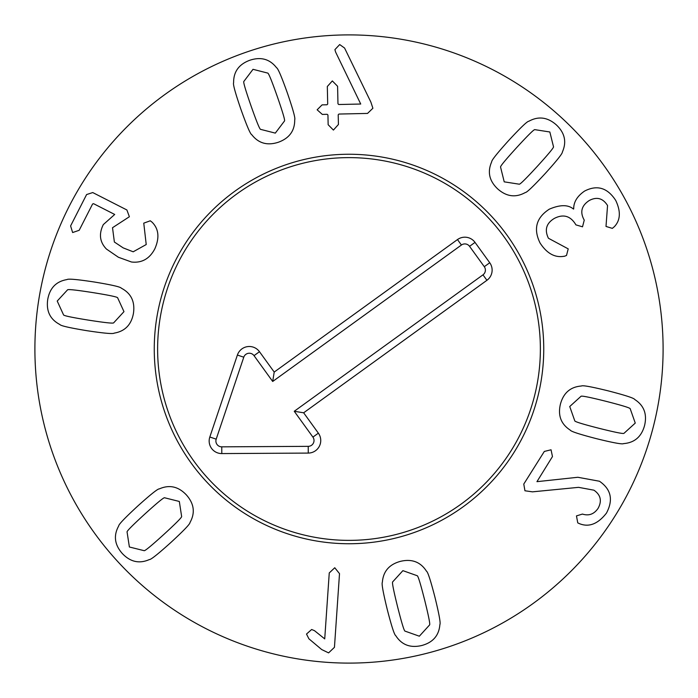 <?xml version="1.0" encoding="UTF-8"?>
<svg xmlns="http://www.w3.org/2000/svg" width="698" height="698" viewBox="0 0 698 698"><rect width="100%" height="100%" fill="white"/><g stroke="black" fill="none" stroke-linecap="round" stroke-linejoin="round"><path stroke-width="1.05" d="M277.307 96.586C271.749 80.793 268.556 72.958 267.709 73.081L253.016 69.32L243.855 81.422C243.122 81.849 245.504 89.972 250.992 105.782C256.576 121.653 259.787 129.514 260.616 129.366L275.309 133.117L284.47 121.024C285.212 120.623 282.821 112.474 277.307 96.586M287.393 93.061C293.055 109.586 295.498 118.459 294.713 119.69C294.835 130.674 289.426 138.178 278.485 142.2C267.421 145.865 258.513 143.369 251.769 134.697C250.39 134.225 246.769 125.762 240.906 109.307C235.27 92.869 232.844 84.013 233.612 82.757C233.49 71.772 238.899 64.268 249.84 60.246C260.904 56.573 269.812 59.077 276.556 67.741C277.944 68.247 281.556 76.684 287.393 93.061M372.889 108.251L367.532 113.425L338.931 114.053L338.207 114.795L338.425 124.497L333.408 130.072L328.156 124.724L327.938 115.022L327.188 114.306L322.301 114.411L317.145 109.795L322.092 104.875L326.987 104.77L327.702 104.019L327.318 86.5L332.335 80.924L337.588 86.273L337.972 103.793L338.722 104.517L360.726 104.028L335.616 52.071L334.909 49.637L339.69 44.559L344.576 48.04L370.874 102.1L372.889 108.251M599.12 428.328C615.357 432.394 623.654 434.051 624.021 433.284L635.259 423.084L630.215 408.784C630.259 407.929 622.171 405.442 605.951 401.298C589.635 397.214 581.303 395.557 580.972 396.333L569.734 406.524L574.777 420.833C574.707 421.671 582.821 424.175 599.12 428.328M596.502 438.684C579.593 434.304 570.842 431.443 570.249 430.116C561.018 424.166 557.737 415.519 560.415 404.168C563.452 392.913 570.449 386.858 581.399 386.011C582.551 385.122 591.607 386.771 608.569 390.95C625.399 395.312 634.124 398.157 634.744 399.5C643.975 405.451 647.255 414.097 644.586 425.448C641.541 436.704 634.543 442.75 623.602 443.605C622.415 444.478 613.376 442.846 596.502 438.684M532.461 491.846L524.948 490.773L523.779 484.063L544.327 451.44L551.045 449.791L552.467 456.562L536.945 481.664L577.865 477.275L599.451 481.236C611.125 489.263 613.463 499.89 606.457 513.109C597.959 523.989 588.964 527.505 579.48 523.666L577.761 522.881L576.469 515.901L582.437 514.068C588.833 516.101 594.05 514.19 598.099 508.327C602.112 500.928 600.716 494.882 593.919 490.179L578.555 487.344L532.461 491.846M144.931 513.955C132.585 525.254 126.635 531.274 127.071 531.998L129.383 546.996L144.102 550.67C144.783 551.176 151.326 545.801 163.716 534.555C176.123 523.186 182.091 517.157 181.628 516.45L179.325 501.461L164.606 497.779C163.943 497.255 157.39 502.647 144.931 513.955M137.733 506.059C150.716 494.367 157.923 488.644 159.362 488.879C169.413 484.456 178.435 486.489 186.427 494.978C194.14 503.72 195.335 512.89 190.004 522.497C190.118 523.945 183.749 530.593 170.914 542.442C158.001 554.081 150.812 559.787 149.346 559.569C139.295 563.993 130.273 561.96 122.272 553.479C114.559 544.737 113.373 535.558 118.695 525.96C118.616 524.486 124.959 517.846 137.733 506.059M324.727 638.897L329.255 572.936L334.761 567.753L339.507 573.643L334.447 647.325L328.592 652.883L321.708 649.559L308.882 638.783L306.509 634.046L311.648 629.5L314.501 630.678L324.727 638.897M397.607 606.859C401.716 623.078 404.194 631.175 405.049 631.132L419.341 636.201L429.558 624.98C430.326 624.614 428.685 616.317 424.654 600.071C420.519 583.764 418.032 575.649 417.195 575.719L402.894 570.65L392.686 581.87C391.91 582.202 393.55 590.534 397.607 606.859M387.25 609.459C383.106 592.489 381.474 583.432 382.364 582.272C383.228 571.33 389.292 564.342 400.556 561.323C411.907 558.67 420.554 561.96 426.487 571.208C427.813 571.802 430.657 580.553 435.011 597.471C439.138 614.353 440.761 623.393 439.88 624.579C439.007 635.52 432.943 642.509 421.688 645.528C410.337 648.18 401.69 644.891 395.757 635.651C394.422 635.023 391.587 626.289 387.25 609.459M564.359 256.306L564.324 256.227C555.041 257.99 546.953 253.575 540.051 242.991C533.185 228.927 536.265 217.663 549.291 209.182C560.04 204.575 568.102 204.531 573.494 209.068L573.704 208.946C573.582 202.115 577.202 196.155 584.575 191.078C597.087 184.612 607.469 187.727 615.723 200.422C620.941 211.45 620.487 220.202 614.38 226.667L612.347 228.377L606.004 226.44L607.548 205.517C602.915 198.206 596.842 196.531 589.33 200.466C581.678 205.43 579.864 211.764 583.886 219.477L584.252 220.114L582.516 226.815L575.876 224.861L575.44 224.075C570.187 215.804 563.181 213.902 554.404 218.378C546.333 223.194 544.335 229.825 548.427 238.254L568.216 248.872L566.506 255.459L564.359 256.306M537.347 166.299C548.611 153.926 554.003 147.4 553.497 146.711L549.841 131.983L534.851 129.654C534.127 129.209 528.098 135.15 516.773 147.479C505.448 159.912 500.038 166.464 500.571 167.119L504.218 181.846L519.207 184.185C519.914 184.647 525.96 178.688 537.347 166.299M545.225 173.505C533.351 186.322 526.693 192.674 525.236 192.569C515.63 197.883 506.451 196.67 497.726 188.94C489.254 180.93 487.239 171.909 491.68 161.857C491.444 160.427 497.185 153.228 508.894 140.263C520.708 127.516 527.348 121.182 528.822 121.26C538.437 115.955 547.607 117.159 556.341 124.89C564.813 132.899 566.828 141.93 562.387 151.972C562.597 153.438 556.882 160.61 545.225 173.505M150.271 220.795L152.051 222.156C158.786 228.857 159.702 237.774 154.79 248.907C149.547 258.827 141.773 263.19 131.46 261.994L118.407 257.257L106.41 249.029C99.709 242.075 98.68 233.926 103.321 224.582L114.708 214.461L93.567 203.685L92.581 204.008L79.179 230.296L72.636 232.539L70.603 225.925L86.604 194.55L92.747 192.561L126.879 209.967L129.383 216.729L112.518 227.714L114.376 242.023L123.188 247.886L133.187 251.795L146.222 244.536L143.762 223.151L150.271 220.795M92.738 292.575C76.204 289.993 67.785 289.094 67.497 289.897L57.219 301.056L63.535 314.85C63.57 315.705 71.85 317.45 88.376 320.112C104.997 322.712 113.442 323.61 113.695 322.808L123.974 311.64L117.657 297.845C117.657 296.999 109.35 295.245 92.738 292.575M94.413 282.027C111.645 284.863 120.623 286.922 121.33 288.195C131.058 293.282 135.107 301.606 133.475 313.149C131.46 324.631 125.038 331.288 114.21 333.121C113.137 334.106 103.976 333.286 86.7 330.66C69.556 327.833 60.604 325.783 59.862 324.509C50.134 319.414 46.085 311.099 47.717 299.555C49.733 288.073 56.154 281.407 66.982 279.575C68.081 278.598 77.225 279.409 94.413 282.027M663.1 349A314.1 314.1 0 0 1 191.95 621.019A314.1 314.1 0 0 1 191.95 76.981A314.1 314.1 0 0 1 663.1 349M154.258 349A194.742 194.742 0 0 1 446.371 180.346A194.742 194.742 0 0 1 446.371 517.654A194.742 194.742 0 0 1 154.258 349M504.087 236.875A191.374 191.374 0 0 0 174.352 270.745A191.374 191.374 0 0 0 368.553 539.371A191.374 191.374 0 0 0 504.087 236.875M461.422 245.024L272.691 381.466L254.028 355.648A5.828 5.828 0 0 0 243.776 357.202L216.197 439.155A5.828 5.828 0 0 0 221.763 446.842L308.219 446.345A5.828 5.828 0 0 0 312.913 437.105L294.251 411.279L482.981 274.838A5.828 5.828 0 0 0 484.29 266.697L469.562 246.333A5.828 5.828 0 0 0 461.422 245.024L457.478 239.571A12.564 12.564 0 0 1 475.024 242.389L489.743 262.753A12.564 12.564 0 0 1 486.925 280.299L303.647 412.797L318.367 433.161A12.564 12.564 0 0 1 308.263 453.081L221.798 453.578A12.564 12.564 0 0 1 209.819 437.009L237.39 355.055A12.564 12.564 0 0 1 259.481 351.705L274.209 372.069L457.478 239.571M274.209 372.069L272.691 381.466M303.647 412.797L294.251 411.279M259.481 351.705L254.028 355.648M237.39 355.055L243.776 357.202M209.819 437.009L216.197 439.155M221.798 453.578L221.763 446.842M308.263 453.081L308.219 446.345M318.367 433.161L312.913 437.105M486.925 280.299L482.981 274.838M489.743 262.753L484.29 266.697M475.024 242.389L469.562 246.333"/></g></svg>
